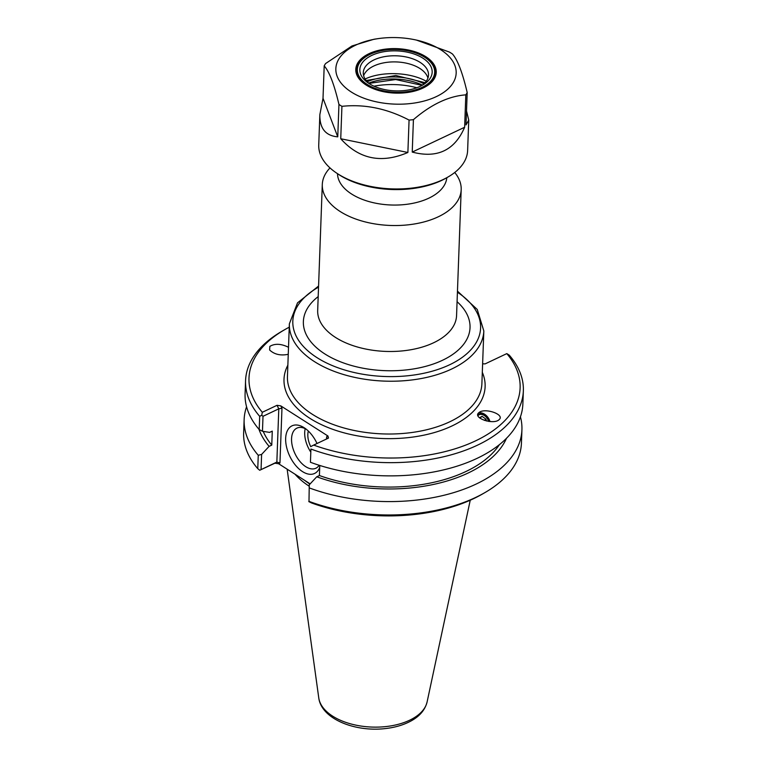 <?xml version="1.0" encoding="UTF-8"?>
<svg xmlns="http://www.w3.org/2000/svg" width="767" height="767" viewBox="0 0 767 767"><rect width="100%" height="100%" fill="white"/><g stroke="black" fill="none" stroke-linecap="round" stroke-linejoin="round"><path stroke-width="1.15" d="M488.598 421.39A7.219 4.803 52.3 0 0 484.226 415.465A7.219 4.803 52.3 0 0 478.608 415.081A7.219 4.803 52.3 0 0 477.946 415.762M489.96 421.543A8.974 5.963 52.3 0 0 478.33 413.212M478.579 412.934L479.001 412.56C484.792 407.507 504.954 414.439 499.269 419.53L498.847 419.894C493.066 424.947 472.894 418.015 478.579 412.934M288.258 354.316C280.521 355.869 274.308 354.421 269.62 349.973L269.85 346.377C274.893 343.357 281.115 343.664 288.517 347.278M337.509 173.678A54.716 30.239 2.1 0 0 391.084 205A54.716 30.239 2.1 0 0 446.816 177.685M482.616 363.846L485.166 363.865L506.805 353.616A135.654 74.965 -177.9 0 1 475.387 440.948A135.654 74.965 -177.9 0 1 313.684 445.081L328.497 438.062L327.931 435.992L280.78 405.877L277.021 405.312L262.314 412.282A135.654 74.965 -177.9 0 1 284.912 329.551A135.654 74.965 -177.9 0 1 289.255 327.183M329.992 167.915A69.49 38.408 2.1 0 0 322.293 184.531A69.49 38.408 2.1 0 0 390.336 225.46A69.49 38.408 2.1 0 0 461.188 189.631A69.49 38.408 2.1 0 0 454.726 172.489M319.168 465.272A22.185 12.655 64.7 0 1 315.889 468.225A22.185 12.655 64.7 0 1 294.959 453.594A22.185 12.655 64.7 0 1 296.906 428.13A22.185 12.655 64.7 0 1 306.138 429.146M317.03 443.499A26.356 15.043 -115.3 0 0 304.643 428.044A26.356 15.043 -115.3 0 0 304.106 427.698A26.356 15.043 -115.3 0 0 285.861 436.001A26.356 15.043 -115.3 0 0 298.612 468.551A26.356 15.043 -115.3 0 0 319.705 467.496M305.208 428.657A22.185 12.655 -115.3 0 0 310.472 451.619M278.651 463.757L279.955 463L276.849 462.07L259.706 470.257L274.902 463.191L278.651 463.757L310.156 483.872M308.785 501.599L311.565 502.96A135.654 74.965 2.1 0 0 482.088 494.226L484.639 492.759A138.98 76.805 -177.9 0 1 308.996 501.369L309.254 484.83L308.996 501.369M309.935 484.111A96.182 53.153 -177.9 0 1 304.71 480.391M294.979 474.179A97.294 53.767 2.1 0 0 309.206 486.211M279.955 463L281.968 408.226L278.795 408.821L276.849 462.07L274.902 463.191M261.058 469.548L261.614 454.409L269.112 446.365L271.767 445.109L272.275 431.121L269.62 432.377L262.458 431.275L263.014 416.299L278.795 408.821L277.021 405.312M262.314 412.282L261.729 415.244L259.687 416.337L259.198 429.558L262.458 431.275M263.014 416.299L261.729 415.244M327.931 435.992L326.637 436.749L326.991 438.782M310.923 449.05L310.434 462.271L310.923 449.05A138.98 76.805 2.1 0 0 450.613 454.984A138.98 76.805 2.1 0 0 523.353 390.825A138.98 76.805 2.1 0 0 509.23 355.121L506.805 353.616M310.798 446.576L313.684 445.081M319.781 465.464L319.408 475.53L316.761 476.786L309.254 484.83M261.614 454.409L258.258 455.272L257.77 468.656A138.98 76.805 -177.9 0 1 243.647 432.952L244.136 419.568A138.98 76.805 -177.9 0 1 246.571 406.788M258.258 455.272A138.98 76.805 -177.9 0 1 244.136 419.568M257.77 468.656L259.706 470.257M310.434 462.271A138.98 76.805 2.1 0 0 450.133 468.206A138.98 76.805 2.1 0 0 522.864 404.046L523.353 390.825M284.912 329.551L282.361 331.018A138.98 76.805 2.1 0 0 245.565 380.633A138.98 76.805 2.1 0 0 259.687 416.337M520.429 416.826A138.98 76.805 -177.9 0 1 521.924 429.76L521.435 443.144A138.98 76.805 -177.9 0 1 484.639 492.759M245.565 380.633L245.085 393.864A138.98 76.805 2.1 0 0 259.198 429.558M308.334 431.054A17.516 9.99 -115.3 0 0 310.731 446.643M271.767 445.109A123.362 68.177 -177.9 0 1 263.234 431.399M269.112 446.365A126.785 70.065 -177.9 0 1 258.93 429.242M506.469 438.321A126.785 70.065 -177.9 0 1 316.761 476.786M521.924 429.76A138.98 76.805 -177.9 0 1 449.184 493.919A138.98 76.805 -177.9 0 1 309.494 487.985M499.394 444.659A123.362 68.177 -177.9 0 1 319.408 475.53M479.471 417.775L482.098 416.347L486 419.185L486.374 420.958M486 419.185L484.418 420.402M482.098 416.347L479.854 418.092M488.943 421.428A7.66 5.091 52.3 0 0 488.752 420.786A7.66 5.091 52.3 0 0 484.466 415.254A7.66 5.091 52.3 0 0 481.628 414.065A7.66 5.091 52.3 0 0 477.803 415.244M366.166 80.506L395.849 75.511L425.052 82.673M426.231 81.235C410.029 72.06 381.947 71.034 365.102 79.001M363.644 75.712A32.636 18.034 -177.9 0 1 365.801 71.945A32.636 18.034 -177.9 0 1 373.817 66A32.636 18.034 -177.9 0 1 426.049 74.159A32.636 18.034 -177.9 0 1 427.919 78.071M373.989 86.192A55.876 30.881 -177.9 0 1 416.845 87.764M466.518 110.937L468.742 120.112L467.63 150.466A74.495 41.169 -177.9 0 1 447.909 177.062A74.495 41.169 -177.9 0 1 336.464 172.978A74.495 41.169 -177.9 0 1 318.736 145.011L319.849 114.657L323.012 98.291L324.201 65.876A74.495 41.169 -177.9 0 1 325.572 63.565L351.967 45.972L373.999 39.251L377.834 38.676A60.2 33.269 -177.9 0 1 416.481 40.095A60.2 33.269 -177.9 0 1 448.513 88.473A60.2 33.269 -177.9 0 1 358.467 95.933A60.2 33.269 -177.9 0 1 355.696 45.138A60.2 33.269 -177.9 0 1 377.834 38.676M336.464 172.978L338.084 174.071A72.271 39.942 2.1 0 0 446.212 178.04L447.909 177.062M468.742 120.112L466 124.954L467.189 92.539A74.495 41.169 -177.9 0 1 465.818 94.849L464.629 127.264C454.687 150.37 437.228 158.644 412.234 152.077L413.423 119.662A74.495 41.169 -177.9 0 1 409.07 120.074L407.881 152.48C381.515 163.812 359.138 159.229 340.74 138.75L341.929 106.335A74.495 41.169 -177.9 0 1 338.947 104.427L337.758 136.842C325.563 135.769 319.599 128.377 319.849 114.657M416.481 40.095L449.462 52.089A74.495 41.169 -177.9 0 1 452.453 53.987C457.621 59.864 462.539 72.712 467.189 92.539M407.881 152.48L340.74 138.75M341.929 106.335C364.565 103.928 386.942 108.511 409.07 120.074M464.629 127.264L412.234 152.077M413.423 119.662C431.15 104.417 448.609 96.143 465.818 94.849M337.758 136.842L323.012 98.291M324.201 65.876C329.379 71.753 334.287 84.6 338.947 104.427M369.828 84.015A32.636 18.034 -177.9 0 1 363.28 72.644A32.636 18.034 -177.9 0 1 374.047 59.884A32.636 18.034 -177.9 0 1 409.453 57.774A32.636 18.034 -177.9 0 1 428.504 75.032A32.636 18.034 -177.9 0 1 421.15 85.904M371.774 55.406A36.193 20 -177.9 0 1 421.725 57.458A36.193 20 -177.9 0 1 422.588 85.118A36.193 20 -177.9 0 1 368.448 83.133A36.193 20 -177.9 0 1 371.774 55.406M370.097 54.332A38.695 21.38 -177.9 0 1 425.464 57.765A38.695 21.38 -177.9 0 1 422.224 87.265A38.695 21.38 -177.9 0 1 368.649 85.31A38.695 21.38 -177.9 0 1 367.585 55.646A38.695 21.38 -177.9 0 1 370.097 54.332M425.752 57.956A39.472 21.812 -177.9 0 1 426.04 58.148A39.472 21.812 -177.9 0 1 425.273 86.892M365.648 84.706A39.472 21.812 -177.9 0 1 366.981 55.981A39.472 21.812 -177.9 0 1 367.288 55.818M369.052 53.671A40.248 22.243 -177.9 0 1 424.611 55.953A40.248 22.243 -177.9 0 1 425.57 86.719A40.248 22.243 -177.9 0 1 365.36 84.514A40.248 22.243 -177.9 0 1 369.052 53.671M287.855 365.197A100.621 55.608 2.1 0 0 382.522 438.523A100.621 55.608 2.1 0 0 482.309 372.321M483.824 330.951L481.887 383.74A97.294 53.767 -177.9 0 1 382.695 433.901A97.294 53.767 -177.9 0 1 287.443 376.607L289.37 323.818A97.294 53.767 2.1 0 0 384.631 381.113A97.294 53.767 2.1 0 0 483.824 330.951L477.247 309.456L457.468 291.144M457.429 292.237A93.957 51.926 -177.9 0 1 450.67 364.267A93.957 51.926 -177.9 0 1 319.992 359.474A93.957 51.926 -177.9 0 1 318.535 287.146M318.19 296.608A83.392 46.087 2.1 0 0 330.558 357.259A83.392 46.087 2.1 0 0 440.306 361.276A83.392 46.087 2.1 0 0 457.084 301.699M461.188 189.631L456.566 315.582A69.49 38.408 -177.9 0 1 385.715 351.411A69.49 38.408 -177.9 0 1 317.682 310.491L322.293 184.531M326.637 436.749L326.55 438.992M281.968 408.226L280.78 405.877M318.765 697.912C321.421 718.861 354.603 732.006 384.718 728.65C394.66 727.605 403.346 725.083 410.776 721.095C419.645 716.33 425.091 709.926 427.114 701.891A54.457 30.095 -177.9 0 1 371.947 727.068A54.457 30.095 -177.9 0 1 318.765 697.912L287.146 469.183M367.211 81.695A43.92 24.276 -177.9 0 1 423.93 83.776M422.349 85.07A43.92 24.276 2.1 0 0 368.697 83.104M289.37 323.818L297.51 302.86L318.573 286.043M427.114 701.891L470.238 500.218M421.975 85.338L395.686 79.528L369.042 83.402M367.585 55.646L366.981 55.981M425.464 57.765L426.04 58.148"/></g></svg>
